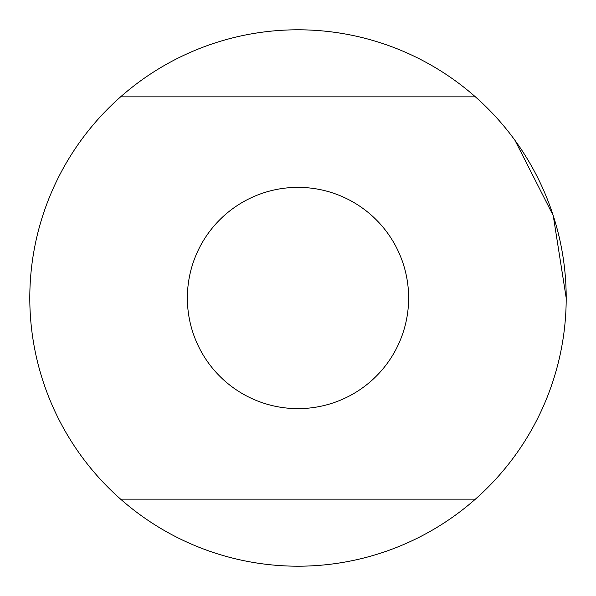 <?xml version="1.0" encoding="UTF-8"?>
<svg xmlns="http://www.w3.org/2000/svg" width="596" height="596" viewBox="0 0 596 596"><rect width="100%" height="100%" fill="white"/><g stroke="black" fill="none" stroke-linecap="round" stroke-linejoin="round"><path stroke-width="0.89" d="M408.632 298A110.632 110.632 0 0 0 298 187.368A110.632 110.632 0 0 0 187.368 298A110.632 110.632 0 0 0 298 408.632A110.632 110.632 0 0 0 408.632 298M475.399 96.85A268.2 268.2 0 0 0 120.601 96.85A268.2 268.2 0 0 0 298 566.2A268.2 268.2 0 0 0 475.399 96.85L120.601 96.85M514.981 140.358L553.237 215.625L566.2 298M120.601 499.15L475.399 499.15"/></g></svg>
